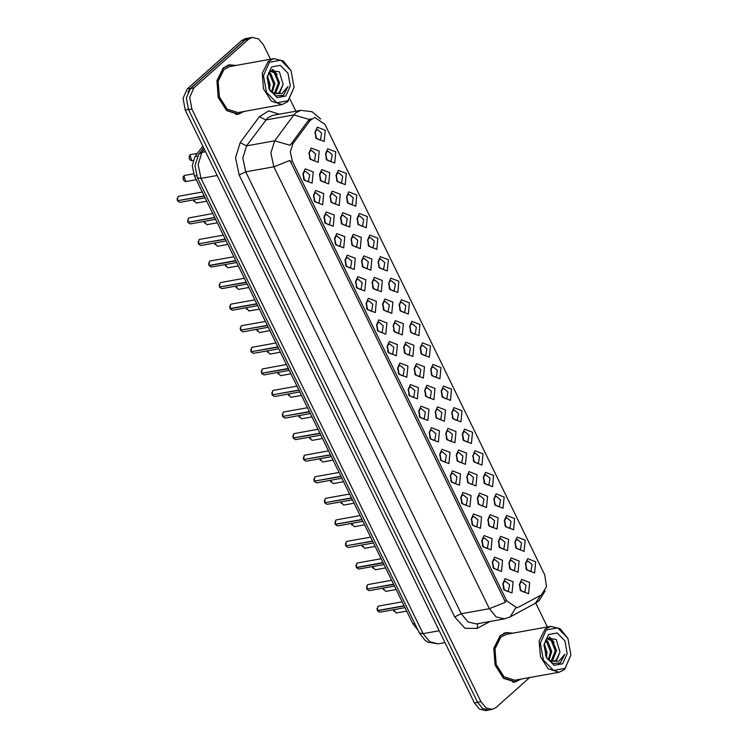 <?xml version="1.0" encoding="UTF-8"?>
<svg xmlns="http://www.w3.org/2000/svg" width="748" height="748" viewBox="0 0 748 748"><rect width="100%" height="100%" fill="white"/><g stroke="black" fill="none" stroke-linecap="round" stroke-linejoin="round"><path stroke-width="1.12" d="M417.365 398.871L409.296 395.72L408.184 389.558L410.39 384.566L418.431 387.66L417.365 398.871M409.016 395.094L412.55 397.225L413.812 396.59L414.85 390.512L410.717 387.025L409.455 387.651L408.146 390.25M427.884 420.441L419.815 417.3L418.712 411.138L420.909 406.136L428.95 409.231L427.884 420.441M419.544 416.664L423.069 418.796L424.331 418.16L425.369 412.083L421.236 408.595L419.974 409.221L418.665 411.821M438.412 442.012L430.343 438.87L429.23 432.709L431.428 427.706L439.478 430.801L438.412 442.012M430.063 438.244L433.597 440.366L434.85 439.74L435.897 433.653L431.755 430.165L430.493 430.792L429.184 433.391M469.968 506.733L461.899 503.582L460.796 497.42L462.993 492.427L471.044 495.522L469.968 506.733M461.628 502.955L465.153 505.087L466.415 504.451L467.453 498.374L463.321 494.877L462.058 495.513L460.749 498.103M480.497 528.303L472.427 525.152L471.315 518.99L473.521 513.998L481.562 517.092L480.497 528.303M472.147 524.526L475.681 526.657L476.944 526.022L477.981 519.944L473.839 516.457L472.577 517.083L471.277 519.682M491.015 549.874L482.946 546.723L481.834 540.561L484.04 535.568L492.081 538.663L491.015 549.874M482.666 546.096L486.2 548.228L487.462 547.592L488.5 541.515L484.358 538.027L483.105 538.654L481.796 541.253M501.534 571.444L493.465 568.302L492.362 562.141L494.559 557.138L502.6 560.233L501.534 571.444M493.184 567.667L496.719 569.798L497.981 569.163L499.019 563.085L494.886 559.598L493.624 560.224L492.315 562.823M448.931 463.582L440.862 460.441L439.749 454.279L441.956 449.286L449.997 452.372L448.931 463.582M440.581 459.814L444.116 461.937L445.378 461.31L446.416 455.223L442.274 451.736L441.011 452.372L439.712 454.962M459.45 485.153L451.381 482.011L450.268 475.85L452.475 470.857L460.516 473.942L459.45 485.153M451.1 481.385L454.634 483.507L455.897 482.881L456.935 476.794L452.802 473.306L451.54 473.942L450.231 476.532M406.847 377.301L398.778 374.15L397.665 367.988L399.871 362.995L407.912 366.09L406.847 377.301M398.497 373.523L402.031 375.655L403.294 375.019L404.331 368.942L400.189 365.454L398.927 366.081L397.627 368.68M396.328 355.73L388.259 352.579L387.146 346.418L389.343 341.425L397.394 344.519L396.328 355.73M387.978 351.953L391.503 354.084L392.765 353.449L393.813 347.371L389.671 343.874L388.408 344.51L387.099 347.1M385.8 334.15L377.731 331.009L376.627 324.847L378.825 319.854L386.866 322.94L385.8 334.15M377.459 330.382L380.984 332.505L382.247 331.878L383.285 325.791L379.152 322.304L377.89 322.94L376.581 325.53M375.281 312.58L367.212 309.438L366.099 303.277L368.306 298.284L376.347 301.369L375.281 312.58M366.931 308.812L370.466 310.934L371.728 310.308L372.766 304.221L368.624 300.733L367.371 301.369L366.062 303.959M364.762 291.009L356.693 287.868L355.581 281.706L357.787 276.704L365.828 279.799L364.762 291.009M356.413 287.241L359.947 289.364L361.209 288.737L362.247 282.651L358.105 279.163L356.843 279.789L355.543 282.389M354.234 269.439L346.165 266.297L345.062 260.136L347.259 255.133L355.309 258.228L354.234 269.439M345.894 265.662L349.419 267.793L350.681 267.158L351.719 261.08L347.586 257.593L346.324 258.219L345.015 260.818M343.715 247.869L335.646 244.718L334.543 238.556L336.74 233.563L344.781 236.658L343.715 247.869M335.366 244.091L338.9 246.223L340.162 245.587L341.2 239.51L337.067 236.022L335.805 236.649L334.496 239.248M333.197 226.298L325.128 223.147L324.015 216.985L326.221 211.993L334.263 215.087L333.197 226.298M324.847 222.521L328.381 224.652L329.644 224.017L330.681 217.939L326.539 214.442L325.277 215.078L323.978 217.677M322.678 204.728L314.609 201.577L313.496 195.415L315.693 190.422L323.744 193.517L322.678 204.728M314.328 200.95L317.863 203.082L319.125 202.446L320.163 196.369L316.021 192.872L314.758 193.508L313.449 196.098M312.15 183.148L304.081 180.006L302.977 173.845L305.175 168.852L313.216 171.937L312.15 183.148M303.81 179.38L307.334 181.502L308.597 180.876L309.635 174.789L305.502 171.301L304.24 171.937L302.931 174.527M512.053 593.014L503.984 589.873L502.88 583.711L505.078 578.709L513.128 581.804L512.053 593.014M503.713 589.246L507.238 591.369L508.5 590.742L509.538 584.655L505.405 581.168L504.143 581.794L502.834 584.394M423.377 378.039L415.308 374.898L414.205 368.727L416.402 363.734L424.443 366.829L423.377 378.039M415.028 374.262L418.562 376.394L419.824 375.758L420.862 369.68L416.73 366.193L415.467 366.819L414.158 369.419M433.896 399.61L425.827 396.468L424.724 390.306L426.921 385.304L434.971 388.399L433.896 399.61M425.556 395.842L429.081 397.964L430.343 397.338L431.381 391.251L427.248 387.763L425.986 388.39L424.677 390.989M444.424 421.18L436.355 418.039L435.243 411.877L437.449 406.875L445.49 409.969L444.424 421.18M436.075 417.412L439.609 419.535L440.871 418.908L441.909 412.821L437.767 409.334L436.505 409.969L435.205 412.559M454.943 442.751L446.874 439.609L445.761 433.447L447.968 428.454L456.009 431.54L454.943 442.751M446.593 438.983L450.128 441.105L451.39 440.479L452.428 434.392L448.286 430.904L447.033 431.54L445.724 434.13M486.509 507.471L478.44 504.32L477.327 498.159L479.533 493.166L487.574 496.261L486.509 507.471M478.159 503.694L481.693 505.826L482.956 505.19L483.993 499.112L479.851 495.625L478.589 496.251L477.289 498.851M475.99 485.901L467.921 482.75L466.808 476.588L469.005 471.595L477.056 474.69L475.99 485.901M467.64 482.123L471.175 484.255L472.427 483.619L473.475 477.542L469.333 474.045L468.07 474.681L466.761 477.271M518.074 572.183L510.005 569.041L508.892 562.879L511.09 557.877L519.14 560.972L518.074 572.183M509.725 568.415L513.259 570.537L514.521 569.911L515.559 563.824L511.417 560.336L510.155 560.972L508.846 563.562M507.546 550.612L499.477 547.471L498.374 541.309L500.571 536.307L508.612 539.402L507.546 550.612M499.206 546.844L502.731 548.967L503.993 548.34L505.031 542.253L500.898 538.766L499.636 539.392L498.327 541.991M497.027 529.042L488.958 525.9L487.846 519.729L490.052 514.736L498.093 517.831L497.027 529.042M488.678 525.264L492.212 527.396L493.474 526.76L494.512 520.683L490.379 517.195L489.117 517.822L487.808 520.421M465.462 464.33L457.393 461.179L456.289 455.018L458.487 450.025L466.528 453.12L465.462 464.33M457.122 460.553L460.646 462.685L461.909 462.049L462.947 455.971L458.814 452.475L457.552 453.11L456.243 455.7M412.859 356.469L404.79 353.318L403.677 347.156L405.884 342.163L413.925 345.258L412.859 356.469M404.509 352.691L408.043 354.823L409.306 354.187L410.343 348.11L406.201 344.622L404.939 345.249L403.639 347.848M402.34 334.898L394.271 331.747L393.158 325.586L395.365 320.593L403.406 323.688L402.34 334.898M393.99 331.121L397.525 333.253L398.787 332.617L399.825 326.539L395.683 323.043L394.42 323.678L393.121 326.268M391.812 313.328L383.743 310.177L382.639 304.015L384.837 299.022L392.887 302.117L391.812 313.328M383.472 309.55L386.997 311.682L388.259 311.046L389.297 304.969L385.164 301.472L383.902 302.108L382.593 304.698M381.293 291.748L373.224 288.606L372.111 282.445L374.318 277.452L382.359 280.537L381.293 291.748M372.943 287.98L376.478 290.102L377.74 289.476L378.778 283.389L374.645 279.902L373.383 280.537L372.074 283.127M370.774 270.178L362.705 267.036L361.593 260.874L363.799 255.872L371.84 258.967L370.774 270.178M362.425 266.41L365.959 268.532L367.221 267.906L368.259 261.819L364.117 258.331L362.855 258.967L361.555 261.557M360.256 248.607L352.186 245.466L351.074 239.304L353.271 234.302L361.321 237.397L360.256 248.607M351.906 244.839L355.44 246.962L356.693 246.335L357.74 240.248L353.598 236.761L352.336 237.387L351.027 239.986M349.727 227.037L341.658 223.895L340.555 217.724L342.752 212.731L350.793 215.826L349.727 227.037M341.387 223.259L344.912 225.391L346.174 224.755L347.212 218.678L343.08 215.19L341.817 215.817L340.508 218.416M339.209 205.466L331.14 202.315L330.027 196.154L332.234 191.161L340.275 194.256L339.209 205.466M330.859 201.689L334.393 203.821L335.656 203.185L336.694 197.107L332.561 193.62L331.299 194.246L329.99 196.846M328.69 183.896L320.621 180.745L319.508 174.583L321.715 169.59L329.756 172.685L328.69 183.896M320.34 180.118L323.875 182.25L325.137 181.614L326.175 175.537L322.033 172.04L320.77 172.676L319.471 175.266M318.171 162.325L310.102 159.174L308.989 153.013L311.187 148.02L319.237 151.115L318.171 162.325M309.822 158.548L313.347 160.68L314.609 160.044L315.656 153.966L311.514 150.47L310.252 151.105L308.943 153.695M528.593 593.753L520.524 590.611L519.411 584.45L521.618 579.457L529.659 582.542L528.593 593.753M520.243 589.985L523.778 592.107L525.04 591.481L526.078 585.394L521.936 581.907L520.673 582.542L519.374 585.132M524.086 551.351L516.017 548.209L514.905 542.048L517.111 537.055L525.152 540.14L524.086 551.351M515.737 547.583L519.271 549.705L520.533 549.079L521.571 542.992L517.429 539.504L516.167 540.14L514.867 542.73M513.567 529.78L505.498 526.639L504.386 520.477L506.583 515.475L514.633 518.57L513.567 529.78M505.218 526.012L508.743 528.135L510.005 527.508L511.052 521.421L506.91 517.934L505.648 518.56L504.339 521.16M503.039 508.21L494.97 505.068L493.867 498.897L496.064 493.904L504.105 496.999L503.039 508.21M494.69 504.433L498.224 506.564L499.486 505.929L500.524 499.851L496.392 496.363L495.129 496.99L493.82 499.589M492.521 486.639L484.452 483.489L483.339 477.327L485.546 472.334L493.587 475.429L492.521 486.639M484.171 482.862L487.705 484.994L488.968 484.358L490.005 478.281L485.863 474.793L484.611 475.419L483.302 478.019M482.002 465.069L473.933 461.918L472.82 455.756L475.027 450.764L483.068 453.858L482.002 465.069M473.652 461.292L477.187 463.423L478.449 462.788L479.487 456.71L475.345 453.213L474.082 453.849L472.783 456.448M471.474 443.499L463.405 440.348L462.301 434.186L464.499 429.193L472.549 432.288L471.474 443.499M463.134 439.721L466.659 441.853L467.921 441.217L468.959 435.14L464.826 431.643L463.564 432.279L462.255 434.869M460.955 421.919L452.886 418.777L451.773 412.616L453.98 407.623L462.021 410.708L460.955 421.919M452.605 418.151L456.14 420.273L457.402 419.647L458.44 413.56L454.307 410.072L453.045 410.708L451.736 413.298M450.436 400.348L442.367 397.207L441.255 391.045L443.461 386.052L451.502 389.138L450.436 400.348M442.087 396.58L445.621 398.703L446.883 398.076L447.921 391.989L443.779 388.502L442.517 389.138L441.217 391.728M439.918 378.778L431.848 375.636L430.736 369.475L432.933 364.472L440.983 367.567L439.918 378.778M431.568 375.01L435.102 377.132L436.365 376.506L437.402 370.419L433.26 366.931L431.998 367.558L430.689 370.157M429.389 357.207L421.32 354.066L420.217 347.895L422.414 342.902L430.455 345.997L429.389 357.207M421.049 353.43L424.574 355.562L425.836 354.926L426.874 348.849L422.742 345.361L421.479 345.987L420.17 348.587M418.871 335.637L410.802 332.486L409.689 326.324L411.896 321.331L419.937 324.426L418.871 335.637M410.521 331.86L414.055 333.991L415.318 333.356L416.356 327.278L412.223 323.791L410.961 324.417L409.652 327.016M408.352 314.067L400.283 310.916L399.17 304.754L401.377 299.761L409.418 302.856L408.352 314.067M400.002 310.289L403.537 312.421L404.799 311.785L405.837 305.708L401.695 302.211L400.432 302.846L399.133 305.446M397.833 292.496L389.764 289.345L388.651 283.183L390.849 278.191L398.899 281.285L397.833 292.496M389.484 288.719L393.018 290.85L394.271 290.215L395.318 284.137L391.176 280.64L389.914 281.276L388.605 283.866M387.305 270.916L379.236 267.775L378.133 261.613L380.33 256.62L388.371 259.706L387.305 270.916M378.965 267.148L382.49 269.271L383.752 268.644L384.79 262.557L380.657 259.07L379.395 259.706L378.086 262.296M376.786 249.346L368.717 246.204L367.605 240.043L369.811 235.05L377.852 238.135L376.786 249.346M368.437 245.578L371.971 247.7L373.233 247.074L374.271 240.987L370.129 237.499L368.876 238.135L367.567 240.725M366.268 227.775L358.199 224.634L357.086 218.472L359.292 213.47L367.333 216.565L366.268 227.775M357.918 224.007L361.452 226.13L362.715 225.503L363.752 219.416L359.61 215.929L358.348 216.555L357.048 219.155M355.739 206.205L347.67 203.063L346.567 196.892L348.764 191.899L356.815 194.994L355.739 206.205M347.399 202.428L350.924 204.559L352.186 203.924L353.224 197.846L349.092 194.358L347.829 194.985L346.52 197.584M345.221 184.634L337.152 181.483L336.048 175.322L338.246 170.329L346.287 173.424L345.221 184.634M336.871 180.857L340.405 182.989L341.668 182.353L342.706 176.276L338.573 172.788L337.311 173.414L336.002 176.014M334.702 163.064L326.633 159.913L325.52 153.751L327.727 148.758L335.768 151.853L334.702 163.064M326.352 159.287L329.887 161.418L331.149 160.783L332.187 154.705L328.045 151.208L326.783 151.844L325.483 154.443M324.183 141.494L316.114 138.343L315.002 132.181L317.208 127.188L325.249 130.283L324.183 141.494M315.834 137.716L319.368 139.848L320.63 139.212L321.668 133.135L317.526 129.638L316.264 130.274L314.964 132.864M534.605 572.921L526.536 569.78L525.423 563.618L527.63 558.625L535.671 561.711L534.605 572.921M526.255 569.153L529.79 571.276L531.052 570.649L532.09 564.562L527.957 561.075L526.695 561.711L525.386 564.301M310.13 120.465L314.786 117.389L324.95 124.308L544.703 574.875L546.47 586.572L541.487 594.8L518.86 607.039L516.877 607.741L506.714 600.822L292.337 161.288L290.355 151.928L292.898 143.738L310.13 120.465L308.092 120.83L310.785 118.539M417.973 630.003L412.868 623.823L194.471 176.042L192.264 165.645L195.088 156.547L202.811 146.122M525.648 563.309L526.854 569.985M315.226 131.872L316.423 138.558M325.745 153.443L326.951 160.128M336.263 175.023L337.47 181.699M346.791 196.593L347.988 203.269M357.31 218.164L358.516 224.839M367.829 239.734L369.035 246.41M378.348 261.304L379.554 267.98M388.876 282.875L390.073 289.56M399.395 304.445L400.601 311.131M409.913 326.025L411.12 332.701M420.441 347.596L421.638 354.272M430.96 369.166L432.157 375.842M441.479 390.736L442.685 397.412M451.998 412.307L453.204 418.983M462.526 433.877L463.723 440.563M473.045 455.448L474.251 462.133M483.563 477.028L484.769 483.704M494.082 498.598L495.288 505.274M504.61 520.169L505.807 526.844M515.129 541.739L516.335 548.415M519.636 584.141L520.842 590.817M309.214 152.704L310.411 159.389M319.733 174.275L320.939 180.96M330.251 195.845L331.458 202.53M340.77 217.425L341.976 224.101M351.298 238.995L352.495 245.671M361.817 260.566L363.023 267.242M372.336 282.136L373.542 288.812M382.864 303.707L384.061 310.392M393.383 325.277L394.579 331.962M403.901 346.848L405.107 353.533M456.504 454.709L457.711 461.394M488.07 519.43L489.276 526.106M498.598 541L499.795 547.676M509.117 562.571L510.314 569.247M467.033 476.28L468.229 482.965M477.551 497.85L478.757 504.535M445.986 433.139L447.192 439.815M435.467 411.568L436.673 418.244M424.948 389.998L426.145 396.674M414.42 368.427L415.626 375.103M503.105 583.403L504.302 590.079M303.202 173.536L304.399 180.212M313.721 195.106L314.917 201.792M324.239 216.677L325.445 223.362M334.758 238.257L335.964 244.933M345.286 259.827L346.483 266.503M355.805 281.398L357.011 288.074M366.324 302.968L367.53 309.644M376.842 324.539L378.049 331.214M387.371 346.109L388.567 352.794M397.889 367.679L399.095 374.365M450.492 475.541L451.699 482.217M439.974 453.971L441.18 460.646M492.577 561.832L493.783 568.508M482.058 540.262L483.264 546.938M471.539 518.682L472.736 525.367M461.02 497.111L462.217 503.797M429.455 432.4L430.652 439.076M418.936 410.83L420.133 417.506M408.408 389.259L409.614 395.935M235.957 65.487L229.365 64.833L223.25 67.89L216.892 80.606L218.21 97.39L226.607 110.629L238.275 114.313L244.222 111.396M236.761 114.491L237.649 114.163M512.838 633.163L506.246 632.509L500.122 635.576L493.764 648.292L495.083 665.066L503.488 678.305L515.157 681.998L521.104 679.081M513.642 682.167L514.521 681.849M309.42 119.456L293.861 114.874L295.712 112.836L300.752 110.311L272.683 115.37L267.634 117.894L246.578 145.86L242.82 157.987L245.765 171.853L461.264 613.706L468.014 621.915L476.326 623.963L504.395 618.905L496.092 616.866L489.342 608.648L273.833 166.795L289.972 160.427L505.48 602.271L489.342 608.648L461.264 613.706L454.672 616.913L239.173 175.069L235.489 157.734L240.201 142.578L259.406 116.641L268.672 110.844L279.341 114.173M270.505 59.27L263.586 45.095L258.528 38.933L252.291 37.4L248.925 38.008L245.138 39.906L190.478 88.61L186.355 97.913L188.477 109.629L477.561 702.335L482.628 708.496L488.855 710.03L492.231 709.422L496.008 707.533L529.678 677.538M239.173 175.069L245.765 171.853L273.833 166.795L270.888 152.929L274.656 140.802L290.121 145.327L308.092 120.83M547.377 626.946L535.727 603.056M295.834 111.2L290.009 99.26M252.291 37.4L248.504 39.298L193.844 88.002L189.721 97.305L191.843 109.021L480.927 701.727L485.994 707.889L492.231 709.422M505.704 632.873L504.76 632.873M228.823 65.188L227.888 65.198M241.585 40.542L244.951 39.943L248.691 38.055L245.372 38.653L241.585 40.542L187.206 88.993L183.082 98.306L185.205 110.012L474.382 702.905L479.44 709.067L485.676 710.6L488.622 710.067M244.951 39.943L190.581 88.386L187.823 92.285M525.947 568.293L526.629 569.714M519.935 589.125L520.617 590.546M377.329 610.574L377.796 606.506L378.582 606.114L377.824 606.488L377.366 610.574L404.06 605.768M377.721 610.508L379.685 612.229L377.459 610.77L404.182 606.002M504.087 589.807L503.404 588.395M288.111 100.709L294.029 87.282L291.047 70.714L280.827 60.205L269.364 62.262L263.455 75.604L266.494 92.397L276.713 102.785L288.111 100.709M291.047 70.714L283.258 60.999L273.861 58.662L268.177 61.504L262.286 73.304L263.502 88.872L271.3 101.148L282.127 104.58L287.802 101.737L294.029 87.282M273.861 58.662L229.692 66.619L224.007 69.461L218.117 81.261L219.332 96.829L227.13 109.105L237.958 112.527L282.127 104.58M235.48 65.572L229.412 65.085L223.362 68.115L217.07 80.7L218.369 97.305L226.681 110.405L238.229 114.061L243.745 111.489M269.701 71.35L270.785 71.013L275.47 72.612L279.602 82.86L275.703 93.023L274.843 93.631M270.196 71.163L274.282 72.827L278.415 83.075L274.207 93.481M269.177 89.162L275.844 95.884L283.501 95.277L287.943 86.609L281.921 93.547L274.638 93.584L277.078 93.687L279.93 92.266L283.09 84.449L279.266 92.378L276.62 93.752M274.638 93.584L270.421 91.237M267.419 75.959L270.103 84.571L269.43 89.638M267.111 77.605L268.906 84.786L268.691 87.993M268.971 72.304L270.72 73.472L274.853 83.72L272.207 92.602M268.579 72.958L269.532 73.687L273.665 83.935L271.515 92.144M271.627 66.909L267.148 77.091L269.402 89.648L277.162 97.623L285.848 96.062L290.327 85.945L288.027 73.21L280.276 65.328L271.627 66.909M283.09 84.449L279.35 71.771L270.524 70.555L267.204 77.025M287.943 86.609L283.445 94.968L281.379 96.277M272.328 69.517L275.142 72.341M272.852 69.358L277.19 74.632M269.757 88.395L269.542 89.835M564.992 668.385L570.911 654.958L567.928 638.399L557.699 627.881L546.236 629.947L540.327 643.289L543.375 660.073L553.585 670.47L564.992 668.385M567.928 638.399L560.14 628.675L550.734 626.338L545.058 629.18L539.158 640.98L540.383 656.548L548.172 668.834L558.999 672.256L564.675 669.413L570.911 654.958M550.734 626.338L506.564 634.295L500.889 637.137L494.989 648.937L496.214 664.505L504.002 676.781L514.83 680.213L558.999 672.256M512.352 633.247L506.284 632.761L500.234 635.8L493.942 648.385L495.251 664.991L503.563 678.09L515.11 681.737L520.617 679.165M546.582 639.035L547.658 638.689L552.342 640.297L556.484 650.545L552.576 660.699L551.715 661.316M547.069 638.839L551.154 640.503L555.297 650.751L551.08 661.157M546.059 656.847L552.725 663.56L560.383 662.962L564.824 654.285L558.793 661.223L551.51 661.269L553.95 661.372L556.802 659.942L559.962 652.125L556.147 660.063L553.492 661.428M551.51 661.269L547.293 658.913M544.301 643.645L546.975 652.256L546.302 657.314M543.983 645.29L545.788 652.471L545.563 655.669M545.853 639.979L547.592 641.148L551.725 651.396L549.079 660.278M545.451 640.634L546.405 641.363L550.537 651.611L548.387 659.82M548.508 634.585L544.02 644.767L546.283 657.324L554.034 665.299L562.72 663.738L567.208 653.621L564.899 640.896L557.157 633.004L548.508 634.585M559.962 652.125L556.231 639.447L547.396 638.231L544.077 644.701M564.824 654.285L560.317 662.653L558.251 663.962M549.2 637.193L552.024 640.017M549.724 637.034L554.062 642.308M546.638 656.071L546.414 657.511M515.428 546.723L516.111 548.144M504.909 525.152L505.592 526.573M494.381 503.582L495.073 505.003M483.863 482.002L484.545 483.432M366.847 589.003L367.277 584.927L368.063 584.543L367.305 584.917L366.847 589.003L393.541 584.197M366.81 589.003L366.473 586.815M367.203 588.938L393.654 584.431M369.157 590.658L366.922 589.228L369.157 590.658L394.476 586.105M493.568 568.237L492.885 566.825M356.329 567.433L356.759 563.356L357.535 562.964L356.777 563.347L356.329 567.433L383.023 562.627M356.291 567.423L355.954 565.245M356.441 567.667L358.638 569.088L356.422 567.629L383.135 562.861M483.04 546.666L482.357 545.245M345.8 545.862L346.231 541.786L347.016 541.393L346.259 541.776L345.8 545.862L372.504 541.056M345.772 545.853L345.436 543.665M346.156 545.797L372.616 541.29M348.119 547.517L345.885 546.087L348.119 547.517L373.43 542.964M472.521 525.096L471.838 523.675M335.282 524.292L335.712 520.215L336.497 519.823L335.74 520.206L335.282 524.292L361.976 519.486M335.244 524.283L334.908 522.095M335.637 524.226L362.097 519.72M462.002 503.516L461.32 502.104M509.416 567.554L510.099 568.976M498.888 545.984L499.58 547.405M488.369 524.413L489.052 525.835M477.85 502.834L478.533 504.264M473.344 460.431L474.026 461.862M462.816 438.861L463.508 440.282M452.297 417.291L452.989 418.712M441.778 395.72L442.461 397.141M467.332 481.263L468.014 482.694M456.804 459.693L457.496 461.114M446.285 438.122L446.967 439.544M435.766 416.552L436.449 417.973M324.763 502.721L325.193 498.645L325.978 498.252L325.221 498.635L324.763 502.721L351.457 497.906M324.726 502.712L324.389 500.524M325.118 502.656L351.569 498.14M451.474 481.946L450.792 480.534M314.244 481.142L314.674 477.074L315.45 476.682L314.693 477.056L314.244 481.142L340.938 476.336M314.207 481.142L313.87 478.954M314.59 481.086L341.051 476.57M440.955 460.375L440.273 458.963M303.716 459.571L304.146 455.504L304.932 455.111L304.174 455.485L303.716 459.571L330.42 454.765M303.679 459.571L303.351 457.383M304.071 459.506L330.532 454.999M430.437 438.805L429.754 437.393M431.259 374.15L431.942 375.571M420.731 352.579L421.423 354M410.213 330.999L410.895 332.43M399.694 309.429L400.376 310.859M389.175 287.858L389.858 289.28M378.647 266.288L379.339 267.709M425.247 394.981L425.93 396.403M414.719 373.411L415.411 374.832M404.201 351.831L404.883 353.262M393.682 330.261L394.364 331.691M383.154 308.69L383.846 310.111M372.635 287.12L373.327 288.541M293.197 438.001L293.627 433.924L294.413 433.541L293.655 433.915L293.197 438.001L319.892 433.195M293.16 438.001L292.823 435.813M293.553 437.935L320.004 433.429M419.918 417.234L419.235 415.823M282.679 416.43L283.109 412.354L283.885 411.961L283.127 412.344L282.679 416.43L309.373 411.624M282.641 416.421L282.305 414.242M283.024 416.365L309.485 411.858M409.39 395.664L408.707 394.243M272.16 394.86L272.59 390.783L273.366 390.391L272.609 390.774L272.16 394.86L298.854 390.054M272.122 394.851L271.786 392.663M272.506 394.794L298.966 390.288M398.871 374.094L398.188 372.672M261.258 371.092L261.622 373.252L262.062 369.213L262.847 368.82L262.09 369.203L261.632 373.289L288.326 368.484M261.987 373.224L288.447 368.717M388.352 352.514L387.67 351.102M250.739 349.522L251.076 351.71L251.543 347.642L252.328 347.25L251.571 347.633L251.113 351.719L277.807 346.904M251.468 351.654L277.919 347.137M377.834 330.943L377.151 329.531M240.22 327.951L240.557 330.139L241.024 326.072L241.8 325.679L241.043 326.053L240.594 330.139L267.288 325.333M240.94 330.083L267.401 325.567M367.305 309.373L366.623 307.961M368.128 244.718L368.811 246.139M357.609 223.147L358.292 224.568M347.091 201.577L347.773 202.998M336.563 179.997L337.255 181.427M326.044 158.426L326.726 159.857M315.525 136.856L316.208 138.277M362.116 265.549L362.799 266.971M351.597 243.979L352.28 245.4M341.069 222.408L341.761 223.83M330.551 200.829L331.233 202.259M320.032 179.258L320.714 180.689M309.513 157.688L310.196 159.109M229.701 306.381L230.038 308.569L230.496 304.501L231.282 304.109L230.524 304.483L230.066 308.569L256.77 303.763M230.188 308.802L232.385 310.224L230.169 308.765L256.882 303.997M356.787 287.802L356.104 286.391M219.547 286.998L219.977 282.922L220.763 282.538L220.006 282.912L219.547 286.998L246.242 282.192M219.51 286.998L219.173 284.81M219.903 286.933L246.363 282.426M346.268 266.232L345.585 264.82M209.029 265.428L209.459 261.351L210.244 260.959L209.487 261.342L209.029 265.428L235.723 260.622M208.991 265.418L208.655 263.24M209.141 265.662L211.338 267.083L209.122 265.624L235.835 260.856M335.749 244.661L335.067 243.24M198.51 243.857L198.94 239.781L199.716 239.388L198.959 239.771L198.51 243.857L225.204 239.051M198.472 243.848L198.136 241.66M198.856 243.792L225.316 239.285M325.221 223.091L324.539 221.67M187.982 222.287L188.412 218.21L189.197 217.818L188.44 218.201L187.982 222.287L214.685 217.481M187.954 222.278L187.617 220.09M188.337 222.221L214.798 217.715M314.702 201.511L314.02 200.099M177.426 200.707L177.893 196.64L178.679 196.247L177.921 196.631L177.463 200.707L204.157 195.901M177.818 200.651L204.269 196.135M179.782 202.371L177.538 200.941L179.782 202.371L205.092 197.809M304.184 179.941L303.501 178.529M506.714 600.822L504.844 601.158M292.337 161.288L290.476 161.624M292.898 143.738L290.85 144.112M197.594 156.098L195.088 156.547M196.509 175.677L194.471 176.042M414.785 623.477L412.868 623.823M240.201 142.578L246.578 145.86L274.656 140.802L293.861 114.874L265.792 119.923L259.406 116.641M515.718 607.956L510.183 616.876L504.395 618.905M540.785 595.184L535.39 603.243L510.183 616.876M490.005 621.495L477.168 628.442L465.013 628.311L454.672 616.913M248.504 39.298L245.138 39.906M193.844 88.002L190.478 88.61M191.843 109.021L188.477 109.629M480.927 701.727L474.382 702.905M477.804 623.692L477.168 628.442M187.206 88.993L190.581 88.386M185.205 110.012L188.393 109.442M204.298 149.161L201.895 152.405L205.56 151.751M197.453 177.874L201.072 178.398L423.097 633.612L429.848 641.831L438.16 643.869L427.875 642.158L424.948 640.176L419.469 633.079L197.453 177.874L194.957 165.617L198.846 154.163L201.895 152.405L198.136 164.532L201.072 178.398L217.144 175.509M419.469 633.079L423.097 633.612L439.17 630.714M393.523 609.742L396.216 612.977L393.485 609.751L393.944 611.397M377.347 610.546L376.992 608.386M335.394 524.526L337.6 525.947L362.911 521.384M383.004 588.171L385.697 591.406L382.967 588.171L383.415 589.826M372.476 566.601L375.178 569.826L372.448 566.601L372.897 568.256M361.957 545.03L364.65 548.256L361.929 545.03L362.378 546.685M351.438 523.45L354.131 526.685L351.401 523.46L351.85 525.105M341.331 503.535L340.92 501.88L343.613 505.115L340.882 501.889M330.392 480.31L333.094 483.545L330.364 480.319L330.812 481.964M319.873 458.739L322.566 461.974L319.845 458.748L320.294 460.394M309.766 438.824L309.354 437.169L312.047 440.404L309.317 437.169M324.875 502.955L327.072 504.376L352.392 499.814M314.356 481.375L316.554 482.806L341.864 478.243M303.838 459.805L306.035 461.226L331.345 456.673M299.247 417.253L298.826 415.598L301.528 418.824L298.798 415.598M288.728 395.683L288.307 394.028L291 397.253L288.279 394.028M278.209 374.103L277.789 372.448L280.481 375.683L277.751 372.457M267.681 352.532L267.27 350.877L269.963 354.113L267.232 350.887M257.162 330.962L256.742 329.307L259.444 332.542L256.714 329.316M246.644 309.392L246.223 307.737L248.916 310.972L246.195 307.746M293.31 438.235L295.516 439.656L320.827 435.102M282.791 416.664L284.988 418.085L310.298 413.532M272.272 395.094L274.469 396.515L299.78 391.961M261.744 373.523L263.951 374.944L289.261 370.382M251.225 351.953L253.432 353.374L278.742 348.811M240.706 330.373L242.904 331.803L268.214 327.241M189.945 154.967L191.806 160.708L190.057 159.988L189.141 158.034L189.319 155.864L190.703 154.584L189.945 154.967M189.524 159.128L189.122 156.856M236.125 287.821L235.704 286.166L238.397 289.401L235.667 286.166M225.597 266.251L225.185 264.596L227.878 267.821L225.148 264.596M215.078 244.68L214.657 243.025L217.359 246.251L214.629 243.025M204.559 223.1L204.139 221.445L206.831 224.681L204.111 221.455M193.62 199.875L196.313 203.11L193.582 199.884M194.031 201.53L193.61 199.875M183.933 175.799L185.794 181.54L184.045 180.81L183.129 178.866L183.307 176.696L184.691 175.415L183.933 175.799M183.512 179.959L183.101 177.687M219.66 287.232L221.866 288.653L247.177 284.1M198.622 244.091L200.819 245.512L226.13 240.959M188.103 222.521L190.301 223.942L215.611 219.379M177.444 200.679L177.089 198.519M535.39 603.243L539.093 600.644L545.105 590.873M320.733 119.007L312.15 111.714L300.752 110.311M438.16 643.869L444.985 642.644M198.846 154.163L203.606 147.739M396.216 612.977L406.66 611.097M378.582 606.114L402.162 601.869M379.685 612.229L404.995 607.675M227.009 65.515L229.412 65.085M269.86 71.172L270.785 71.013M235.826 114.491L238.229 114.061M503.881 633.201L506.284 632.761M546.741 638.857L547.658 638.689M512.698 682.176L515.11 681.737M368.063 584.543L391.643 580.289M357.535 562.964L381.115 558.719M358.638 569.088L383.948 564.534M347.016 541.393L370.597 537.148M336.497 519.823L360.078 515.578M337.6 525.947L335.356 524.516M385.697 591.406L396.141 589.518M375.178 569.826L385.622 567.947M364.65 548.256L375.094 546.377M354.131 526.685L364.575 524.806M343.613 505.115L354.056 503.236M333.094 483.545L343.538 481.665M322.566 461.974L333.01 460.095M312.047 440.404L322.491 438.515M325.978 498.252L349.55 494.007M327.072 504.376L324.838 502.946M315.45 476.682L339.031 472.437M316.554 482.806L314.319 481.375M304.932 455.111L328.512 450.866M306.035 461.226L303.8 459.805M301.528 418.824L311.972 416.945M291 397.253L301.444 395.374M280.481 375.683L290.925 373.804M269.963 354.113L280.406 352.233M259.444 332.542L269.888 330.663M248.916 310.972L259.36 309.092M294.413 433.541L317.994 429.287M295.516 439.656L293.272 438.225M283.885 411.961L307.465 407.716M284.988 418.085L282.753 416.655M273.366 390.391L296.947 386.146M274.469 396.515L272.235 395.084M262.847 368.82L286.428 364.575M263.951 374.944L261.716 373.514M252.328 347.25L275.909 343.005M253.432 353.374L251.188 351.943M241.8 325.679L265.381 321.434M242.904 331.803L240.669 330.373M191.806 160.708L193.134 160.465M190.703 154.584L197.444 153.368M238.397 289.401L248.841 287.512M227.878 267.821L238.322 265.942M217.359 246.251L227.803 244.372M206.831 224.681L217.275 222.801M196.313 203.11L206.757 201.231M185.794 181.54L196.238 179.66M184.691 175.415L193.545 173.826M231.282 304.109L254.862 299.864M232.385 310.224L257.695 305.67M220.763 282.538L244.344 278.284M221.866 288.653L219.622 287.223M210.244 260.959L233.815 256.714M211.338 267.083L236.658 262.529M199.716 239.388L223.297 235.143M200.819 245.512L198.585 244.082M189.197 217.818L212.778 213.573M190.301 223.942L188.066 222.511M178.679 196.247L202.259 192.002"/></g></svg>
